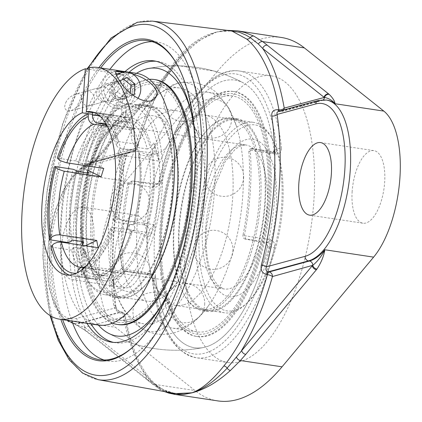 <?xml version="1.0" encoding="UTF-8"?>
<svg xmlns="http://www.w3.org/2000/svg" width="422" height="422" viewBox="0 0 422 422"><rect width="100%" height="100%" fill="white"/><g stroke="black" fill="none" stroke-linecap="round" stroke-linejoin="round"><path stroke-width="0.32" stroke-dasharray="2.11 1.58" d="M62.63 319.654A161.352 68.902 98.6 0 1 52.112 219.53A161.352 68.902 98.6 0 1 100.689 67.937M176.639 63.812A161.352 68.902 98.6 0 1 176.96 64.366A161.352 68.902 98.6 0 1 194.938 180.721A161.352 68.902 98.6 0 1 134.433 345.618A161.352 68.902 98.6 0 1 133.964 346.051M98.88 67.662A162.496 69.393 -81.4 0 0 60.821 319.385M109.92 69.329A161.352 68.902 -81.4 0 0 61.338 220.928A161.352 68.902 -81.4 0 0 71.856 321.052M104.07 359.992A161.352 68.902 -81.4 0 0 108.633 361.058A161.352 68.902 -81.4 0 0 204.169 182.119A161.352 68.902 -81.4 0 0 156.873 41.984A161.352 68.902 -81.4 0 0 152.205 41.657M168.779 291.66A142.235 60.742 -81.4 0 0 193.819 126.067M124.981 71.608A142.235 60.742 -81.4 0 0 72.695 192.443A142.235 60.742 -81.4 0 0 86.921 323.331M237.597 30.859L235.903 30.632L217.451 31.856A4.078 3.571 76.4 0 0 217.362 31.845L224.177 30.537L227.236 30.358M217.451 31.856L216.94 31.998A4.078 3.671 73.1 0 0 216.845 31.988L229.12 30.59L224.177 30.542M216.94 31.998C205.63 35.416 194.637 43.107 183.95 55.066L175.568 65.268A4.078 3.065 38 0 0 172.846 66.201A4.078 3.065 38 0 0 172.35 67.467L180.874 56.49L189.51 47.538L198.372 40.591L216.845 31.988M281.442 37.489A237.697 101.502 -81.4 0 0 217.219 71.561L175.568 65.268L170.583 71.487A4.078 3.017 39.9 0 0 167.945 72.32A4.078 3.017 39.9 0 0 167.428 74.383L172.35 67.467M170.583 71.487L99.924 156.129A4.078 3.017 39.9 0 0 97.287 156.963A4.078 3.017 39.9 0 0 96.77 159.025L167.428 74.383A187.463 80.053 -81.4 0 0 136.607 148.206L96.248 159.416A4.078 3.624 -105.2 0 1 93.695 162.549A4.078 3.624 -105.2 0 1 92.344 162.623L132.677 151.662L130.34 151.625L127.597 153.344L126.204 155.428A187.236 79.953 -81.4 0 0 115.549 307.833L116.704 309.653L118.503 311.141L121.462 312.09A4.078 3.624 -105.2 0 1 124.828 316.648A187.463 80.053 -81.4 0 0 146.323 376.255A4.078 3.582 128.5 0 0 147.431 379.995L147.431 379.995A4.078 3.582 128.5 0 0 148.966 380.66L160.566 389.464L167.766 392.771L173.954 394.264M217.219 71.561L125.65 181.26L76.894 173.885L86.953 165.936L96.248 159.416A4.078 2.97 41.5 0 1 96.817 157.512L96.817 157.512A4.078 2.97 41.5 0 1 99.376 156.773C93.162 162.871 85.666 168.578 76.894 173.885A81.557 34.826 98.6 0 1 92.344 162.623L91.437 162.486A81.557 34.826 -81.4 0 0 49.727 252.504A81.557 34.826 -81.4 0 0 73.634 323.336A81.557 34.826 -81.4 0 0 80.217 322.909L120.56 311.948A4.078 1.841 -81.1 0 1 120.914 311.927A4.078 1.841 -81.1 0 1 122.106 313.704C117.453 312.396 114.668 309.558 113.75 305.19A4.078 2.121 -8.1 0 1 115.939 306.699A4.078 2.121 -8.1 0 1 115.939 306.704A4.078 2.121 -8.1 0 1 115.549 307.833L76.851 318.346A4.078 3.624 74.8 0 0 80.217 322.909L81.13 323.046A4.078 3.624 -105.2 0 1 84.505 327.356L76.039 324.655L66.681 319.908C74.805 323.885 81.631 327.752 87.159 331.502L148.966 380.66M113.75 305.19A183.159 78.212 98.6 0 1 124.179 156.103C125.751 151.282 128.9 148.892 133.626 148.924L134.523 149.061A183.385 78.313 98.6 0 1 178.068 57.73C190.143 43.598 203.167 34.994 217.14 31.919M173.88 393.23L166.184 391.046L159.2 387.496L155.212 384.595A183.385 78.313 98.6 0 1 123.002 313.841L122.106 313.704M167.824 392.143L157.765 386.969L150.454 380.633L146.323 376.255L84.996 327.472A4.078 3.582 128.5 0 0 86.099 331.212A4.078 3.582 128.5 0 0 86.099 331.217A4.078 3.582 128.5 0 0 87.639 331.877M164.221 391.5L159.337 389.015A4.078 3.74 120.9 0 1 157.765 386.969A4.078 3.571 129.5 0 0 156.699 385.275C141.908 372.858 131.411 349.569 125.197 315.408A4.078 4.078 0 0 0 121.81 312.069L121.81 312.069A4.078 1.841 -81.1 0 1 123.002 313.841A4.078 2.263 -9.8 0 1 125.197 315.408A4.078 2.263 -9.8 0 1 124.828 316.648L84.505 327.356A4.078 3.534 127.1 0 0 85.698 330.901L85.698 330.901A4.078 3.534 127.1 0 0 87.159 331.502M156.699 385.275A4.078 3.571 129.5 0 0 156.683 385.265A4.078 3.571 129.5 0 0 155.212 384.595M124.179 156.103A4.078 0.876 14.6 0 0 126.505 155.908A4.078 0.876 14.6 0 0 126.204 155.428L87.507 165.946A4.078 3.624 -105.2 0 1 90.086 162.56A4.078 3.624 -105.2 0 1 91.437 162.486L131.78 151.524A4.078 1.841 98.9 0 0 133.626 148.924M178.068 57.73A4.078 2.996 39.3 0 0 180.621 56.875A4.078 2.996 39.3 0 0 180.637 56.854A4.078 2.996 39.3 0 0 180.874 56.49A4.078 3.286 41 0 1 181.207 56.01L96.817 157.512L86.953 165.936L93.695 162.549L134.027 151.588A4.078 3.624 -105.2 0 1 132.677 151.662A4.078 1.841 98.9 0 0 134.523 149.061A4.078 1.05 -164.2 0 0 136.881 148.766A4.078 1.05 -164.2 0 0 136.607 148.206A4.078 3.624 -105.2 0 1 134.027 151.588A4.078 4.078 0 0 0 136.881 148.766C148.164 109.657 162.739 79.03 180.621 56.875M278.114 111.477L279.369 111.424A4.078 1.641 98.3 0 1 279.063 111.445A4.078 1.641 98.3 0 1 278.731 111.302M93.795 238.989A36.698 15.672 98.6 0 1 72.067 279.686A36.698 15.672 98.6 0 1 61.311 247.814A36.698 15.672 98.6 0 1 83.039 207.118A36.698 15.672 98.6 0 1 93.795 238.989M273.957 150.269L276.885 149.472L276.6 151.493L275.766 152.041L274.616 152.11A3.439 1.472 98.6 0 1 274.896 152.089L274.896 152.089A3.439 1.472 98.6 0 1 275.904 154.083L250.415 150.227L251.77 148.591L274.616 152.11L271.715 152.896L272.644 152.891L273.461 152.363L273.957 150.269A135.357 57.803 -81.4 0 0 243.468 82.96A135.357 57.803 -81.4 0 0 162.375 180.584L160.761 182.984L159.347 183.675L155.09 184.583L156.393 184.472L157.67 183.807L159.447 181.381A3.439 0.527 -167.2 0 1 159.168 181.085L159.168 181.085A3.439 0.527 -167.2 0 1 161.178 181.054A144.973 61.907 98.6 0 1 239.527 71.044A144.973 61.907 98.6 0 1 281.469 148.37A3.439 1.604 174.2 0 0 276.885 149.472A141.534 60.441 -81.4 0 0 224.509 74.726A141.534 60.441 -81.4 0 0 159.447 181.381L162.375 180.584M281.469 148.37C281.564 152.258 279.707 154.162 275.904 154.083M153.476 187.347A3.439 1.472 98.6 0 1 155.09 184.583L132.534 181.17L130.841 181.386L127.982 183.491L153.476 187.347C157.38 187.405 159.949 185.305 161.178 181.054M127.982 183.491L127.629 184.525A144.973 61.907 98.6 0 0 121.794 267.986L122.565 269.922L124.706 271.188L148.781 274.812A3.439 1.472 98.6 0 1 148.507 274.827L148.507 274.827A3.439 1.472 98.6 0 1 147.494 272.834L122.005 268.983M132.534 181.17L131.859 181.112L129.132 184.113L127.629 184.525M244.433 235.719L269.927 239.569A3.439 1.472 98.6 0 1 268.308 242.333L245.752 238.926L244.433 235.719L244.507 234.643A144.973 61.907 98.6 0 0 250.341 151.181L250.415 150.227M250.341 151.181L248.843 151.588L249.492 149.472L250.462 148.887L252.061 148.697M133.094 181.022A134.597 22.524 -176 0 0 157.992 183.797M121.794 267.986L123.293 267.574A141.734 60.525 98.6 0 1 123.335 226.63A141.734 60.525 98.6 0 1 129.132 184.113M123.293 267.574L124.379 269.959L126.785 271.246L126.225 271.399M269.927 239.569C273.656 240.667 275.186 243.383 274.522 247.725A144.973 61.907 98.6 0 1 207.882 356.97A144.973 61.907 98.6 0 1 196.177 357.735A144.973 61.907 98.6 0 1 154.23 280.408A3.439 1.604 -5.8 0 1 152.321 279.19A3.439 1.604 -5.8 0 1 152.669 278.372L151.218 276.093L148.781 274.812L151.683 274.02A134.597 22.524 4 0 1 126.785 271.246M151.683 274.02L154.31 275.218L155.591 277.581A135.357 57.803 -81.4 0 0 203.467 347.517A135.357 57.803 -81.4 0 0 267.179 247.26L267.01 244.596L266.361 243.636L265.406 243.125L268.308 242.333C270.149 242.882 270.745 244.259 270.101 246.469A3.439 0.527 12.8 0 0 274.522 247.725M245.752 238.926L245.198 239.074A134.597 22.524 4 0 1 265.406 243.125M245.198 239.074C243.457 238.525 242.724 237.185 243.003 235.049L244.507 234.643M248.843 151.588A141.734 60.525 98.6 0 1 243.003 235.049M271.715 152.896A134.597 22.524 -176 0 0 251.507 148.85M136.448 73.344A135.357 57.803 -81.4 0 0 76.946 218.422A135.357 57.803 -81.4 0 0 98.389 325.061A135.357 57.803 -81.4 0 1 79.7 193.503A135.357 57.803 -81.4 0 1 136.448 73.344M161.679 304.916A135.357 57.803 -81.4 0 0 190.955 111.302A135.357 57.803 -81.4 0 1 161.679 304.916M227.964 362.54A144.973 61.907 -81.4 0 0 239.664 361.775A144.973 61.907 -81.4 0 0 312.596 215.088A144.973 61.907 -81.4 0 0 271.309 75.849A144.973 61.907 -81.4 0 0 259.604 76.614A144.973 61.907 -81.4 0 0 186.677 223.301A144.973 61.907 -81.4 0 0 227.964 362.54L196.177 357.735C172.055 351.726 157.432 325.547 152.321 279.19L152.321 279.19C151.799 276.853 150.527 275.397 148.507 274.827L125.381 271.33M154.23 280.408C153.582 276.436 151.34 273.91 147.494 272.834M113.55 342.39A142.235 60.742 -81.4 0 0 115.591 342.78A142.235 60.742 -81.4 0 0 127.069 342.031A142.235 60.742 -81.4 0 0 198.625 198.113A142.235 60.742 -81.4 0 0 158.118 61.501A142.235 60.742 -81.4 0 0 156.056 61.274M129.085 72.231A142.235 60.742 -81.4 0 0 76.799 193.06A142.235 60.742 -81.4 0 0 91.025 323.948M352.164 191.34A36.698 15.672 -81.4 0 0 362.92 223.206A36.698 15.672 -81.4 0 0 383.899 189.267A36.698 15.672 -81.4 0 0 373.892 150.638A36.698 15.672 -81.4 0 0 352.164 191.34M114.626 255.88A36.698 15.672 -81.4 0 0 125.381 287.746A36.698 15.672 -81.4 0 0 146.36 253.807A36.698 15.672 -81.4 0 0 136.353 215.178A36.698 15.672 -81.4 0 0 114.626 255.88M125.65 181.26A81.557 34.826 -81.4 0 0 99.397 260.015A81.557 34.826 -81.4 0 0 115.443 327.277L194.917 390.498A237.697 101.502 -81.4 0 0 217.831 400.9M119.02 217.478A96.327 41.134 -81.4 0 0 147.257 301.139A96.327 41.134 -81.4 0 0 155.032 300.633A96.327 41.134 -81.4 0 0 177.261 282.107A96.327 41.134 -81.4 0 0 199.1 137.699A96.327 41.134 -81.4 0 0 176.058 110.648A96.327 41.134 -81.4 0 0 119.02 217.478M245.599 122.844A96.327 41.134 98.6 0 1 253.374 122.338A96.327 41.134 98.6 0 1 270.877 136.533A96.327 41.134 98.6 0 1 279.644 223.734A96.327 41.134 98.6 0 1 245.488 304.441A96.327 41.134 98.6 0 1 232.348 312.322A96.327 41.134 98.6 0 1 224.573 312.829A96.327 41.134 98.6 0 1 197.137 220.31A96.327 41.134 98.6 0 1 245.599 122.844M183.348 304.911A96.327 41.134 98.6 0 1 175.573 305.417A96.327 41.134 98.6 0 1 152.532 278.367A96.327 41.134 98.6 0 1 147.336 221.756A96.327 41.134 98.6 0 1 174.365 133.959A96.327 41.134 98.6 0 1 204.375 114.926A96.327 41.134 98.6 0 1 231.81 207.445A96.327 41.134 98.6 0 1 183.348 304.911M78.597 162.122L75.749 160.919A82.57 35.258 98.6 0 1 106.861 116.53L108.755 119.099A80.275 34.277 -81.4 0 0 78.597 162.122L79.447 163.061L89.701 164.612A77.854 33.243 98.6 0 1 118.84 123.034L119.795 122.929L121.051 121.088A80.148 34.224 -81.4 0 0 90.946 164.031L87.992 160.75A88.604 37.838 -81.4 0 0 85.418 169.111L87.855 170.298M68.047 242.55A82.57 35.258 98.6 0 1 73.17 169.285M76.023 170.488A80.275 34.277 -81.4 0 0 71.06 241.495M131.949 232.612L130.699 233.192A82.57 35.258 98.6 0 1 108.807 271.51A82.57 35.258 98.6 0 1 99.587 277.586L101.792 275.635A80.275 34.277 -81.4 0 0 110.701 269.748A80.275 34.277 -81.4 0 0 131.949 232.612L131.105 231.673L141.354 233.224A77.854 33.243 98.6 0 1 112.215 274.801L113.618 275.682L114.104 277.37A80.148 34.224 -81.4 0 0 144.208 234.426L141.354 233.224M139.492 153.244L138.4 151.561A82.57 35.258 98.6 0 1 133.278 224.826L134.528 224.246A80.275 34.277 -81.4 0 0 139.492 153.244L138.479 154.689L148.729 156.235A77.854 33.243 98.6 0 1 143.934 224.857L146.787 226.06A80.148 34.224 -81.4 0 0 151.741 155.18L148.729 156.235M89.279 69.377L124.295 74.673L121.219 118.698L92.349 114.336L106.861 116.53M104.619 124.179L134.861 128.752L125.693 111.651A88.604 37.838 -81.4 0 0 121.631 112.753L130.799 129.855L107.267 126.294M121.631 112.753L121.051 121.088M118.84 123.034L108.591 121.483L108.755 119.099M75.749 160.919L57.292 158.129M85.418 169.111L87.523 171.459M144.208 234.426L147.162 237.707A88.604 37.838 -81.4 0 0 149.741 229.341L146.787 226.06M130.699 233.192L112.247 230.401L110.822 228.175L111.545 227.595L113.043 227.389L151.899 233.129L147.162 237.707M112.215 274.801L101.96 273.25L101.792 275.635M101.96 273.25A77.854 33.243 -81.4 0 0 131.105 231.673M151.741 155.18L155.28 150.132A88.604 37.838 -81.4 0 0 153.798 142.868L150.258 147.916A80.148 34.224 -81.4 0 0 125.112 119.98L123.44 121.932L122.902 121.932A77.854 33.243 98.6 0 1 127.164 121.942A77.854 33.243 98.6 0 1 147.246 148.977L150.258 147.916M138.4 151.561L119.943 148.771L118.229 151.514L118.113 152.521L118.693 153.909L120.101 154.964L158.93 161.104L155.28 150.132M143.934 224.857L133.679 223.307L134.528 224.246M133.679 223.307A77.854 33.243 -81.4 0 0 138.479 154.689M124.047 106.745A94.032 40.153 98.6 0 1 157.216 145.026A94.032 40.153 98.6 0 1 149.061 239.817A94.032 40.153 98.6 0 1 86.436 278.351A94.032 40.153 98.6 0 1 77.875 193.223A94.032 40.153 98.6 0 1 111.218 114.436A94.032 40.153 98.6 0 1 124.047 106.745M125.693 111.651L125.112 119.98M82.401 244.723L79.879 248.326A88.604 37.838 -81.4 0 0 81.362 255.584L84.901 250.536A80.148 34.224 -81.4 0 0 110.047 278.473L109.462 286.802A88.604 37.838 -81.4 0 0 113.523 285.699L114.104 277.37M110.047 278.473L109.556 276.785L108.153 275.904A77.854 33.243 98.6 0 1 103.891 275.893A77.854 33.243 98.6 0 1 83.809 248.859L85.091 249.734L84.901 250.536M90.946 164.031L91.089 164.401L89.701 164.612M108.591 121.483A77.854 33.243 -81.4 0 0 79.447 163.061M76.867 171.427A77.854 33.243 -81.4 0 0 72.072 240.049M83.809 248.859L73.555 247.308L71.582 250.125A82.57 35.258 -81.4 0 0 92.93 279.005A82.57 35.258 -81.4 0 0 97.577 279L97.899 274.353L108.153 275.904M73.555 247.308A77.854 33.243 -81.4 0 0 93.637 274.342A77.854 33.243 -81.4 0 0 97.899 274.353M147.246 148.977L136.997 147.426L138.965 144.609A82.57 35.258 -81.4 0 0 117.617 115.728A82.57 35.258 -81.4 0 0 112.975 115.739L112.648 120.381L122.902 121.932M136.997 147.426A77.854 33.243 -81.4 0 0 116.915 120.391A77.854 33.243 -81.4 0 0 112.648 120.381M112.975 115.739L92.471 112.637L125.276 117.596L128.357 73.565L89.395 67.678M153.798 142.868L157.443 153.84L119.953 148.148L117.601 147.046L116.694 145.632L116.746 144.25L118.461 141.512A82.57 35.258 -81.4 0 0 97.113 112.627A82.57 35.258 -81.4 0 0 93.99 112.479M118.461 141.512L138.965 144.609M103.759 168.425L87.992 160.75M85.35 245.768L79.879 248.326M51.078 247.023L71.582 250.125M81.362 255.584L98.215 247.714M130.799 129.855A72.821 31.096 98.6 0 1 134.861 128.752M157.443 153.84A72.821 31.096 98.6 0 1 158.93 161.104M149.741 229.341L154.478 224.762A72.821 31.096 98.6 0 1 151.899 233.129M113.523 285.699L124.865 271.699A72.821 31.096 98.6 0 1 122.823 272.396A72.821 31.096 98.6 0 1 120.803 272.807L109.462 286.802M154.478 224.762L115.623 219.029L114.125 219.229L113.376 219.899L114.821 222.035L133.278 224.826M114.821 222.035A82.57 35.258 -81.4 0 0 119.943 148.771M81.805 269.837L81.13 274.796A82.57 35.258 -81.4 0 0 112.247 230.401M81.13 274.796L99.587 277.586M124.865 271.699L87.95 266.118L85.059 266.456M83.756 267.205L120.803 272.807M69.398 275.123A82.57 35.258 -81.4 0 0 72.426 275.904A82.57 35.258 -81.4 0 0 77.068 275.898L77.289 272.802M97.577 279L77.068 275.898M247.492 125.408A94.032 40.153 -81.4 0 0 198.904 243.151A94.032 40.153 -81.4 0 0 247.382 302.685A94.032 40.153 -81.4 0 0 280.73 223.897A94.032 40.153 -81.4 0 0 272.164 138.769A94.032 40.153 -81.4 0 0 247.492 125.408M126.252 104.798A96.327 41.134 -81.4 0 0 113.117 112.679A96.327 41.134 -81.4 0 0 78.956 193.387A96.327 41.134 -81.4 0 0 87.729 280.588A96.327 41.134 -81.4 0 0 105.226 294.783A96.327 41.134 -81.4 0 0 113.006 294.276A96.327 41.134 -81.4 0 0 161.462 196.81A96.327 41.134 -81.4 0 0 134.027 104.292A96.327 41.134 -81.4 0 0 126.252 104.798M128.652 319.438A119.262 50.93 -81.4 0 0 188.65 198.762A119.262 50.93 -81.4 0 0 154.684 84.221A119.262 50.93 -81.4 0 0 145.057 84.848A119.262 50.93 -81.4 0 0 85.059 205.519A119.262 50.93 -81.4 0 0 119.025 320.066A119.262 50.93 -81.4 0 0 128.652 319.438M154.869 230.201A135.357 57.803 -81.4 0 0 203.467 347.517A135.357 57.803 -81.4 0 0 274.685 197.644A135.357 57.803 -81.4 0 0 243.468 82.96A135.357 57.803 -81.4 0 0 224.087 80.802A135.357 57.803 -81.4 0 0 154.869 230.201M134.787 228.08A3.144 2.959 65.9 0 0 132.023 224.62A3.144 2.959 65.9 0 0 128.821 227.347A3.144 2.959 65.9 0 0 131.59 230.808A3.144 2.959 65.9 0 0 134.787 228.08M222.98 96.627A119.262 50.93 -81.4 0 0 162.982 217.304A119.262 50.93 -81.4 0 0 196.947 331.845A119.262 50.93 -81.4 0 0 206.574 331.217A119.262 50.93 -81.4 0 0 266.572 210.546A119.262 50.93 -81.4 0 0 232.606 96A119.262 50.93 -81.4 0 0 222.98 96.627M137.187 224.515A119.262 50.93 -81.4 0 0 172.144 328.094A119.262 50.93 -81.4 0 0 181.771 327.467A119.262 50.93 -81.4 0 0 209.296 304.536A119.262 50.93 -81.4 0 0 236.331 125.745A119.262 50.93 -81.4 0 0 207.803 92.249A119.262 50.93 -81.4 0 0 137.187 224.515M108.871 220.237A119.262 50.93 98.6 0 1 142.33 111.529A119.262 50.93 98.6 0 1 179.487 87.971A119.262 50.93 98.6 0 1 213.453 202.513A119.262 50.93 98.6 0 1 153.455 323.189A119.262 50.93 98.6 0 1 143.828 323.816A119.262 50.93 98.6 0 1 115.301 290.32A119.262 50.93 98.6 0 1 108.871 220.237M114.71 296.212A96.327 41.134 -81.4 0 0 115.159 296.286A96.327 41.134 -81.4 0 0 170.156 207.719A96.327 41.134 -81.4 0 0 144.414 105.869A96.327 41.134 -81.4 0 0 143.96 105.795A96.327 41.134 -81.4 0 0 88.968 194.357A96.327 41.134 -81.4 0 0 114.71 296.212M144.593 104.719A97.493 41.63 -81.4 0 0 144.139 104.64A97.493 41.63 -81.4 0 0 88.478 194.278A97.493 41.63 -81.4 0 0 114.531 297.362A97.493 41.63 -81.4 0 0 114.984 297.436A97.493 41.63 -81.4 0 0 170.646 207.798A97.493 41.63 -81.4 0 0 144.593 104.719M120.381 297.067A96.327 41.134 -81.4 0 0 120.834 297.141A96.327 41.134 -81.4 0 0 175.826 208.579A96.327 41.134 -81.4 0 0 150.09 106.724A96.327 41.134 -81.4 0 0 149.636 106.65A96.327 41.134 -81.4 0 0 94.644 195.217A96.327 41.134 -81.4 0 0 120.381 297.067M118.118 322.202A121.52 51.89 -81.4 0 0 187.959 211.237A121.52 51.89 -81.4 0 0 155.591 82.079A121.52 51.89 -81.4 0 0 85.75 193.044A121.52 51.89 -81.4 0 0 118.118 322.202M155.37 79.684A123.852 52.887 -81.4 0 0 84.664 193.556A123.852 52.887 -81.4 0 0 117.754 324.502A123.852 52.887 -81.4 0 0 118.339 324.602M149.351 79.325A123.852 52.887 -81.4 0 0 83.519 194.078A123.852 52.887 -81.4 0 0 112.484 323.168M172.566 134.048A97.493 41.63 -81.4 0 0 149.293 105.426A97.493 41.63 -81.4 0 0 148.839 105.352A97.493 41.63 -81.4 0 0 93.178 194.99A97.493 41.63 -81.4 0 0 119.231 298.074A97.493 41.63 -81.4 0 0 119.69 298.148A97.493 41.63 -81.4 0 0 150.839 277.75M180.136 261.909A96.327 41.134 98.6 0 1 193.165 164.253A96.327 41.134 98.6 0 1 236.468 119.779A96.327 41.134 98.6 0 1 264.003 168.146A96.327 41.134 98.6 0 1 250.974 265.797A96.327 41.134 98.6 0 1 207.666 310.27A96.327 41.134 98.6 0 1 180.136 261.909M264.51 167.576A97.493 41.63 98.6 0 1 251.322 266.414A97.493 41.63 98.6 0 1 207.492 311.425A97.493 41.63 98.6 0 1 179.624 262.473A97.493 41.63 98.6 0 1 192.812 163.641A97.493 41.63 98.6 0 1 236.642 118.629A97.493 41.63 98.6 0 1 264.51 167.576M174.46 261.049A96.327 41.134 98.6 0 1 187.489 163.398A96.327 41.134 98.6 0 1 230.797 118.925A96.327 41.134 98.6 0 1 258.327 167.286A96.327 41.134 98.6 0 1 245.298 264.942A96.327 41.134 98.6 0 1 201.99 309.416A96.327 41.134 98.6 0 1 174.46 261.049M161.874 273.066A121.52 51.89 98.6 0 1 201.964 109.045A121.52 51.89 98.6 0 1 267.675 154.779A121.52 51.89 98.6 0 1 227.59 318.8A121.52 51.89 98.6 0 1 161.874 273.066M160.861 274.2A123.852 52.887 98.6 0 1 177.615 148.644A123.852 52.887 98.6 0 1 233.292 91.463A123.852 52.887 98.6 0 1 268.693 153.645A123.852 52.887 98.6 0 1 251.939 279.2A123.852 52.887 98.6 0 1 196.262 336.381A123.852 52.887 98.6 0 1 160.861 274.2M269.732 153.803A123.852 52.887 98.6 0 1 252.978 279.359A123.852 52.887 98.6 0 1 197.301 336.54A123.852 52.887 98.6 0 1 161.9 274.358A123.852 52.887 98.6 0 1 178.654 148.802A123.852 52.887 98.6 0 1 234.331 91.621A123.852 52.887 98.6 0 1 269.732 153.803M259.81 166.864A97.493 41.63 98.6 0 1 246.622 265.702A97.493 41.63 98.6 0 1 202.792 310.713A97.493 41.63 98.6 0 1 174.924 261.767A97.493 41.63 98.6 0 1 188.112 162.929A97.493 41.63 98.6 0 1 231.942 117.917A97.493 41.63 98.6 0 1 259.81 166.864M96.591 93.278A7.438 6.61 -105.2 0 1 101.291 87.106A7.438 6.61 -105.2 0 1 109.889 95.288A7.438 6.61 -105.2 0 1 105.189 101.459A7.438 6.61 -105.2 0 1 96.591 93.278M66.307 101.507L65.215 103.765L64.677 106.719L65.115 108.749L66.597 110.422L68.19 110.981L70.917 110.77C79.705 107.241 85.35 96.601 78.772 93.758L75.897 94.006C71.45 95.646 68.253 98.147 66.307 101.507M125.118 72.062L132.239 73.845M115.871 71.476A18.921 16.811 74.8 0 0 113.302 71.94A18.921 16.811 74.8 0 0 101.343 87.644A18.921 16.811 74.8 0 0 123.224 108.459A18.921 16.811 74.8 0 0 135.177 92.756A18.921 16.811 74.8 0 0 122.654 72.378M126.463 91.442A9.173 8.15 74.8 0 0 115.855 81.346A9.173 8.15 74.8 0 0 110.395 92.339A9.173 8.15 74.8 0 0 120.666 99.054A9.173 8.15 74.8 0 0 126.463 91.442M115.501 94.417A9.173 8.15 74.8 0 0 104.893 84.326A9.173 8.15 74.8 0 0 99.434 95.314A9.173 8.15 74.8 0 0 109.704 102.034A9.173 8.15 74.8 0 0 115.501 94.417M125.276 117.596A82.57 35.258 98.6 0 1 129.923 117.59A82.57 35.258 98.6 0 1 154.125 189.299A82.57 35.258 98.6 0 1 105.236 280.867A82.57 35.258 98.6 0 1 82.506 245.34M81.91 241.537A82.57 35.258 98.6 0 1 87.106 172.973A77.854 33.243 98.6 0 0 81.071 208.278A77.854 33.243 98.6 0 0 82.322 241.595M89.084 166.205A82.57 35.258 98.6 0 1 121.219 118.698M136.607 73.365A127.291 54.359 -81.4 0 0 128.357 73.565M124.295 74.673A127.291 54.359 -81.4 0 0 62.055 205.103A127.291 54.359 -81.4 0 0 98.548 325.088M132.798 95.103L125.656 98.41L117.817 91.964L113.755 93.067L121.594 99.513L130.161 95.546L130.329 93.141M125.656 98.41L121.594 99.513M132.534 94.903L130.161 95.546M123.657 79.178L123.05 78.677L114.483 82.649L113.755 93.067M127.112 77.574L123.05 78.677M117.817 91.964L118.545 81.546L119.727 80.998M118.545 81.546L114.483 82.649M112.247 92.988A7.438 6.61 74.8 0 0 120.212 97.376A7.438 6.61 74.8 0 0 124.274 87.412A7.438 6.61 74.8 0 0 116.314 83.023A7.438 6.61 74.8 0 0 112.247 92.988M93.821 95.688A7.438 6.61 74.8 0 0 85.861 91.3A7.438 6.61 74.8 0 0 81.794 101.259A7.438 6.61 74.8 0 0 89.759 105.648A7.438 6.61 74.8 0 0 93.821 95.688M137.904 98.294A16.057 14.269 -105.2 0 1 130.593 103.485A16.057 14.269 -105.2 0 1 113.402 94.011A16.057 14.269 -105.2 0 1 116.683 75.596M131.247 84.184A16.057 14.269 74.8 0 0 114.051 74.705A16.057 14.269 74.8 0 0 105.278 96.216A16.057 14.269 74.8 0 0 122.47 105.695A16.057 14.269 74.8 0 0 131.247 84.184M50.893 316.078A177.251 75.691 98.6 0 1 87.649 69.129M183.95 55.066A4.078 3.286 41 0 0 181.207 56.01L189.515 47.544M99.924 156.129L99.376 156.773M152.273 21.1A181.323 77.432 -81.4 0 0 138.527 22.176A181.323 77.432 -81.4 0 0 47.422 204.601A181.323 77.432 -81.4 0 0 98.062 379.652M150.454 380.633A4.078 3.629 130.1 0 0 151.646 383.466L159.337 389.015A4.078 3.74 120.9 0 0 160.566 389.464M115.939 306.699C116.873 309.511 118.535 311.257 120.914 311.927L121.81 312.069A4.078 1.841 -81.1 0 0 121.462 312.09L81.13 323.046A81.557 34.826 98.6 0 1 74.546 323.474L70.727 322.213C77.247 325.531 82.237 328.427 85.698 330.901L151.646 383.466A4.078 3.629 130.1 0 0 153.265 384.199L194.917 390.498M115.939 306.704C109.683 259.171 113.207 208.906 126.505 155.903L127.217 154.204L128.684 152.5L130.34 151.625L90.086 162.56L85.719 164.242L74.942 172.751L63.374 190.116L55.018 211.058L49.047 237.343L47.042 264.019L48.857 286.422L54.602 305.987L61.76 316.853L64.693 319.459L74.546 323.474A81.557 34.826 98.6 0 1 66.681 319.908L115.443 327.277M326.301 100.03A81.557 34.826 -81.4 0 0 319.718 100.462L279.369 111.424L280.292 111.556A4.078 3.624 74.8 0 0 281.643 111.482A4.078 3.624 74.8 0 0 283.626 109.973M278.114 111.471L279.986 111.582A4.078 4.078 0 0 0 281.643 111.482L321.975 100.52A4.078 3.624 74.8 0 1 320.625 100.6L280.292 111.556A4.078 1.641 98.3 0 1 279.986 111.582L279.986 111.582A4.078 1.641 98.3 0 1 279.375 111.128M318.367 100.536A4.078 3.624 74.8 0 1 319.718 100.462L320.625 100.6A81.557 34.826 98.6 0 1 327.208 100.167L321.975 100.52A4.078 3.624 74.8 0 0 323.268 99.829M76.851 318.346A77.479 33.085 98.6 0 1 47.886 251.465A77.479 33.085 98.6 0 1 87.507 165.946M155.591 277.581L152.669 278.372A141.534 60.441 -81.4 0 0 205.045 353.119A141.534 60.441 -81.4 0 0 270.101 246.469L267.179 247.26M88.209 172.978A80.148 34.224 -81.4 0 0 82.105 208.864A80.148 34.224 -81.4 0 0 83.197 241.917M113.819 220.922A79.7 34.034 -81.4 0 0 118.746 150.485M81.325 271.968A79.7 34.034 -81.4 0 0 111.244 229.288M122.016 155.523A72.821 31.096 98.6 0 1 117.564 219.182M114.99 227.548A72.821 31.096 98.6 0 1 87.95 266.118M229.863 288.579A72.821 31.096 -81.4 0 0 266.498 214.898A72.821 31.096 -81.4 0 0 245.757 144.962A72.821 31.096 -81.4 0 0 239.881 145.342A72.821 31.096 -81.4 0 0 202.639 225.717A72.821 31.096 -81.4 0 0 223.987 288.964A72.821 31.096 -81.4 0 0 229.863 288.579M83.894 267.226A72.821 31.096 98.6 0 1 80.032 267.2L223.987 288.964L218.754 286.206L215.146 281.759C212.73 277.987 210.71 272.897 209.09 266.493C206.347 255.226 205.467 242.07 206.458 227.025L212.725 191.182L225.058 161.742L235.133 149.277L241.199 145.521L245.757 144.962L101.807 123.198A72.821 31.096 98.6 0 1 120.534 148.259M76.588 273.155A79.7 34.034 -81.4 0 0 77.268 273.071M117.263 143.222A79.7 34.034 -81.4 0 0 100.278 116.488M205.746 227.479A79.7 34.034 98.6 0 1 246.506 139.508A79.7 34.034 98.6 0 1 276.299 208.31A79.7 34.034 98.6 0 1 235.545 296.276A79.7 34.034 98.6 0 1 205.746 227.479M176.96 64.366L176.317 63.247M134.433 345.618L133.489 346.494M99.402 359.665L108.633 361.058M147.647 40.591L156.873 41.984M224.209 30.537L226.989 30.326M86.932 69.023L62.62 123.672L47.174 189.267L42.764 256.428L50.06 315.577M174.017 393.257L163.462 389.717L156.678 385.275M189.409 47.639L180.637 56.854M272.644 152.891L275.687 152.062L251.77 148.591M271.309 75.849L239.527 71.044C207.73 65.668 173.78 115.385 159.168 181.085L158.034 183.343L156.298 184.498L159.347 183.675M130.841 181.386L131.859 181.112M250.462 148.887L251.475 148.607M108.164 333.106A142.198 142.198 0 0 0 203.467 347.517A142.198 142.198 0 0 1 108.169 333.111M243.468 82.96A142.198 142.198 0 0 0 148.164 68.549A142.198 142.198 0 0 1 243.468 82.96M158.118 61.501L154.014 60.884M115.591 342.78L111.487 342.163M309.606 215.146L362.92 223.206M320.578 142.578L373.892 150.638M72.067 279.686L125.381 287.746M83.039 207.118L136.353 215.178M177.261 282.107C164.654 298.301 162.755 294.408 163.05 295.236L162.227 295.11C162.755 294.408 159.79 297.568 152.532 278.367M199.1 137.699C191.841 118.498 188.871 121.657 189.404 120.956L188.576 120.829C188.877 121.657 186.978 117.764 174.365 133.959M253.374 122.338L204.375 114.926M224.573 312.829L175.573 305.417M110.701 269.748L108.807 271.51M83.619 242.534C81.926 232.269 81.504 220.996 82.343 208.716L88.514 172.756M93.637 274.342L103.891 275.893C95.778 274.69 89.511 265.971 85.091 249.734M116.915 120.391L127.164 121.942L123.44 121.937M91.089 164.401C99.286 141.523 108.855 127.697 119.795 122.929M117.617 115.728L97.113 112.627M113.391 219.841C119.711 196.024 121.293 173.642 118.139 152.711M110.822 228.175L99.787 251.934L90.603 262.932L85.972 266.05M92.93 279.005L72.426 275.904M116.694 145.632L110.638 130.387L107.141 126.051M272.164 138.769L270.877 136.533M247.382 302.685L245.488 304.441M176.058 110.648L134.027 104.292M147.257 301.139L105.226 294.783M86.436 278.351L87.729 280.588M111.218 114.436L113.117 112.679M232.606 96L207.803 92.249M196.947 331.845L172.144 328.094M134.818 228.165A3.497 3.497 0 0 0 129.802 224.784A3.497 3.497 0 0 0 129.38 230.823A3.497 3.497 0 0 0 134.818 228.165M179.487 87.971L154.684 84.221M143.828 323.816L119.025 320.066M209.296 304.536C201.03 316.716 191.145 325.462 179.64 330.774C176.322 332.235 168.626 335.4 156.652 333.929C148.871 332.62 142.003 329.408 136.048 324.307C126.531 315.82 119.616 304.489 115.301 290.32M236.331 125.745L227.964 106.729L215.758 91.906L209.423 87.365L194.727 82.095L179.561 82.781L172.197 85.197L156.035 95.762L142.33 111.529M243.594 178.221A19.554 19.554 0 0 0 215.515 159.284A19.554 19.554 0 0 0 213.152 193.065A19.554 19.554 0 0 0 243.594 178.221M204.67 304.584A19.554 19.554 0 0 0 176.596 285.647A19.554 19.554 0 0 0 174.233 319.433A19.554 19.554 0 0 0 204.67 304.584M150.295 273.63A19.554 19.554 0 0 0 122.216 254.693A19.554 19.554 0 0 0 119.853 288.479A19.554 19.554 0 0 0 150.295 273.63M170.33 136.517A19.554 19.554 0 0 0 142.256 117.58A19.554 19.554 0 0 0 139.893 151.361A19.554 19.554 0 0 0 170.33 136.517M202.734 103.379A19.554 19.554 0 0 0 174.655 84.442A19.554 19.554 0 0 0 172.292 118.223A19.554 19.554 0 0 0 202.734 103.379M149.62 203.752A19.554 19.554 0 0 0 121.547 184.815A19.554 19.554 0 0 0 119.183 218.601A19.554 19.554 0 0 0 149.62 203.752M172.034 313.451A19.554 19.554 0 0 0 143.96 294.514A19.554 19.554 0 0 0 141.597 328.3A19.554 19.554 0 0 0 172.034 313.451M232.933 251.18A19.554 19.554 0 0 0 204.855 232.242A19.554 19.554 0 0 0 202.491 266.024A19.554 19.554 0 0 0 232.933 251.18M231.667 119.848A19.554 19.554 0 0 0 203.589 100.911A19.554 19.554 0 0 0 201.231 134.697A19.554 19.554 0 0 0 231.667 119.848M149.636 106.65L143.96 105.795M120.834 297.141L115.159 296.286M148.839 105.352L144.139 104.64M119.69 298.148L114.984 297.436M201.99 309.416L207.666 310.27M230.797 118.925L236.468 119.779M196.262 336.381L197.301 336.54M233.292 91.463L234.331 91.621M202.792 310.713L207.492 311.425M231.942 117.917L236.642 118.629M101.291 87.106L75.897 94.006M105.189 101.459L70.917 110.77M116.498 71.07L113.302 71.94M151.498 100.779L123.224 108.459M115.855 81.346L104.893 84.326M120.666 99.054L109.704 102.034M66.275 274.975L105.236 280.867M90.962 111.698L129.923 117.59M116.314 83.023L85.861 91.3M120.212 97.376L89.759 105.648M116.087 74.156L114.051 74.705M130.593 103.485L122.47 105.695"/><path stroke-width="0.63" d="M100.689 67.937A161.352 68.902 98.6 0 1 147.647 40.591A161.352 68.902 98.6 0 1 176.639 63.812M133.964 346.051A161.352 68.902 98.6 0 1 99.402 359.665A161.352 68.902 98.6 0 1 62.63 319.654M60.821 319.385A162.496 69.393 -81.4 0 0 133.489 346.494A162.496 69.393 -81.4 0 0 194.421 180.431A162.496 69.393 -81.4 0 0 176.317 63.247A162.496 69.393 -81.4 0 0 98.88 67.662M71.856 321.052A161.352 68.902 -81.4 0 0 104.07 359.992M152.205 41.657A161.352 68.902 -81.4 0 0 109.92 69.329M86.921 323.331A142.235 60.742 -81.4 0 0 111.487 342.163A142.235 60.742 -81.4 0 0 122.971 341.414A142.235 60.742 -81.4 0 0 168.779 291.66M193.819 126.067A142.235 60.742 -81.4 0 0 154.014 60.884A142.235 60.742 -81.4 0 0 124.981 71.608M267.374 45.191A4.078 3.582 128.5 0 0 262.727 48.493L324.054 97.276A4.078 3.582 -51.5 0 1 328.701 93.974L262.7 41.593L253.796 36.086L244.908 32.526L237.602 30.859L226.989 30.326M227.236 30.358L239.485 32.294L246.131 35.174L250.293 37.627L258.406 44.083L262.727 48.493A187.463 80.053 -81.4 0 1 284.222 108.095A4.078 2.263 -9.8 0 1 278.931 109.825L278.008 109.694C273.488 109.604 271.409 111.709 271.779 116.003A183.159 78.212 98.6 0 1 261.35 265.085C260.332 269.98 262.046 273.108 266.482 274.474L267.406 274.611A183.385 78.313 98.6 0 1 223.866 365.943C212.572 380.19 201.922 389.153 191.904 392.829M283.626 109.973A4.078 3.624 74.8 0 0 284.222 108.095L324.529 97.392C328.865 98.358 332.383 100.473 335.073 103.738C334.662 100.927 332.684 97.793 329.149 94.338L328.701 93.974M173.954 394.264L217.831 400.9A237.697 101.502 -81.4 0 0 282.049 366.823L373.618 257.13A81.557 34.826 -81.4 0 0 399.877 178.374A81.557 34.826 -81.4 0 0 383.83 111.107L304.352 47.892A237.697 101.502 -81.4 0 0 281.442 37.489L237.602 30.859M316.41 269.716L316.933 269.072C321.158 262.669 323.801 256.233 324.861 249.761A81.557 34.826 98.6 0 1 309.41 261.023L269.078 271.979A4.078 1.641 -81.7 0 0 267.406 274.611A4.078 1.05 -164.2 0 1 272.443 276.542A187.463 80.053 -81.4 0 1 241.616 350.365A4.078 3.017 39.9 0 0 245.752 354.364L316.41 269.716A4.078 3.017 -140.1 0 1 312.275 265.718L227.184 368.111C215.083 381.024 203.399 389.237 192.126 392.75L178.427 393.81L173.88 393.23M229.12 30.59L232.047 31.128L246.722 39.077A183.385 78.313 98.6 0 1 278.931 109.825A4.078 1.641 98.3 0 0 279.375 111.128M192.216 392.766A4.078 3.566 75.8 0 1 192.126 392.75L191.609 392.887A4.078 3.677 73.7 0 0 191.699 392.903L192.216 392.766C204.707 389.527 217.441 382.1 230.412 370.484L240.398 360.525L245.752 354.364M373.618 257.13L324.861 249.761C321.485 256.302 317.46 261.492 312.786 265.327L272.443 276.542A4.078 3.624 -105.2 0 0 269.078 271.979L268.155 271.847A4.078 1.641 -81.7 0 0 266.482 274.474M191.609 392.887L173.685 393.647L167.824 392.143M164.221 391.5L169.127 393.225L175.452 394.464L183.47 394.512L191.699 392.903M223.866 365.943A4.078 2.996 -140.7 0 1 227.184 368.111A4.078 3.086 48.7 0 0 230.412 370.484M316.933 269.072A4.078 3.059 -141.9 0 1 312.786 265.327A4.078 3.624 -105.2 0 0 309.41 261.023L308.498 260.886L268.155 271.847C265.992 271.14 265.417 269.473 266.435 266.836A4.078 0.876 14.6 0 0 261.35 265.085M278.114 111.471L318.367 100.536L326.301 100.03A81.557 34.826 -81.4 0 1 349.527 178.364A81.557 34.826 -81.4 0 1 308.498 260.886A4.078 3.624 -105.2 0 1 305.132 256.323L266.435 266.836A187.236 79.953 -81.4 0 0 277.09 114.436A4.078 2.121 -8.1 0 1 271.779 116.003M318.367 100.536A4.078 3.624 74.8 0 0 315.788 103.917L277.09 114.436L276.874 112.785L278.114 111.477M278.731 111.302A4.078 1.641 98.3 0 1 278.008 109.694M253.796 36.086A4.078 3.54 116.4 0 0 250.293 37.627A4.078 3.571 -50.5 0 1 246.722 39.077M148.164 68.549A135.357 57.803 -81.4 0 1 190.955 111.302A135.357 57.803 -81.4 0 0 148.154 68.549A135.357 57.803 -81.4 0 0 146.165 69.018A135.357 57.803 -81.4 0 0 136.448 73.344A135.357 57.803 -81.4 0 1 146.165 69.018A135.357 57.803 -81.4 0 1 148.164 68.549A142.198 142.198 0 0 0 148.101 68.559M98.389 325.061A135.357 57.803 -81.4 0 0 108.164 333.106A135.357 57.803 -81.4 0 0 161.679 304.916A135.357 57.803 -81.4 0 1 108.164 333.106A135.357 57.803 -81.4 0 1 98.389 325.061M156.056 61.274A142.235 60.742 -81.4 0 0 146.634 62.25A142.235 60.742 -81.4 0 0 129.085 72.231M91.025 323.948A142.235 60.742 -81.4 0 0 113.55 342.39M298.85 183.275A36.698 15.672 98.6 0 1 320.578 142.578A36.698 15.672 98.6 0 1 331.333 174.45A36.698 15.672 98.6 0 1 309.606 215.146A36.698 15.672 98.6 0 1 298.85 183.275M83.197 241.917A80.148 34.224 -81.4 0 0 83.414 243.278L83.619 242.534L82.322 241.595L72.072 240.049L71.06 241.495L68.047 242.55L49.59 239.759L51.679 237.074L52.861 236.23L55.915 235.049L59.217 234.801L96.733 240.456L85.35 245.768M87.855 170.298L101.185 176.792L63.669 171.11L57.566 168.969L54.718 166.495L73.17 169.285L76.023 170.488L76.867 171.427L87.122 172.978L88.514 172.756L88.372 172.398A80.148 34.224 -81.4 0 0 88.209 172.978M107.267 126.294L93.89 124.274L91.827 123.556L90.308 122.375L89.142 120.787L88.414 118.909L88.209 116.562L88.409 113.74L92.349 114.336L82.258 112.811L85.334 68.781L89.279 69.377M88.409 113.74A82.57 35.258 -81.4 0 0 57.292 158.129L60.14 160.603L66.249 162.744L103.759 168.425A72.821 31.096 98.6 0 0 101.185 176.792M87.523 171.459L88.372 172.398M54.718 166.495A82.57 35.258 -81.4 0 0 49.59 239.759M83.414 243.278L82.401 244.723M93.99 112.479A82.57 35.258 -81.4 0 0 92.471 112.637L92.471 117.807L94.364 121.272L95.889 122.454L97.656 123.118L104.619 124.179M96.733 240.456A72.821 31.096 98.6 0 0 98.215 247.714L60.699 242.064L57.397 242.312L54.343 243.494L53.167 244.338L51.078 247.023A82.57 35.258 -81.4 0 0 69.398 275.123M85.972 266.05L83.461 267.453L81.805 269.837M77.289 272.802L77.98 270.418L79.399 268.556L81.362 267.427L83.756 267.205M112.484 323.168A123.852 52.887 -81.4 0 0 116.715 324.349A123.852 52.887 -81.4 0 0 117.295 324.444L118.339 324.602A123.852 52.887 -81.4 0 0 189.045 210.731A123.852 52.887 -81.4 0 0 155.95 79.779A123.852 52.887 -81.4 0 0 155.37 79.684L154.325 79.526A123.852 52.887 -81.4 0 0 149.351 79.325M117.295 324.444A123.852 52.887 -81.4 0 0 188.001 210.573A123.852 52.887 -81.4 0 0 154.911 79.621A123.852 52.887 -81.4 0 0 154.325 79.526M150.839 277.75A97.493 41.63 -81.4 0 0 172.566 134.048M132.239 73.845C142.462 76.873 149.884 81.425 154.499 87.507C158.64 93.162 157.643 97.582 151.498 100.774C139.798 103.638 124.97 89.522 121.299 83.287C116.24 76.134 114.652 72.056 116.541 71.06L120.75 71.271L125.118 72.062M122.654 72.378A18.921 16.811 74.8 0 0 115.871 71.476M85.334 68.781A127.291 54.359 98.6 0 0 23.094 199.216A127.291 54.359 98.6 0 0 59.586 319.196A127.291 54.359 98.6 0 0 134.956 178.031A127.291 54.359 98.6 0 0 97.646 67.478A127.291 54.359 98.6 0 0 89.395 67.678L86.315 111.709L92.471 112.637M82.506 245.34A82.57 35.258 98.6 0 1 81.91 241.537M87.106 172.973A82.57 35.258 98.6 0 1 89.084 166.205M59.586 319.196L98.548 325.088A127.291 54.359 -81.4 0 0 173.917 183.918A127.291 54.359 -81.4 0 0 136.607 73.365L97.646 67.478M86.315 111.709A82.57 35.258 98.6 0 1 90.962 111.698A82.57 35.258 98.6 0 1 115.164 183.406A82.57 35.258 98.6 0 1 66.275 274.975A82.57 35.258 98.6 0 1 42.522 197.95A82.57 35.258 98.6 0 1 82.258 112.811M119.727 80.998L127.112 77.574L134.95 84.025L134.222 94.444L132.798 95.103M134.222 94.444L132.534 94.903M130.329 93.141L130.889 85.128L123.657 79.178M134.95 84.025L130.889 85.128M116.683 75.596A16.057 14.269 -105.2 0 1 122.174 72.5A16.057 14.269 -105.2 0 1 139.365 81.979A16.057 14.269 -105.2 0 1 137.904 98.294M87.649 69.129A177.251 75.691 98.6 0 1 134.692 25.647A177.251 75.691 98.6 0 1 186.218 262.4A177.251 75.691 98.6 0 1 50.893 316.078M304.352 47.892L262.7 41.593A4.078 3.529 127.1 0 0 258.406 44.083M323.268 99.829A4.078 3.624 74.8 0 0 324.529 97.392A4.078 3.624 -50 0 1 329.149 94.338M50.06 315.577L58.204 340.237L69.076 359.634L82.469 373.037L98.062 379.652A181.323 77.432 -81.4 0 0 113.587 378.84A181.323 77.432 -81.4 0 0 204.918 194.331A181.323 77.432 -81.4 0 0 152.273 21.1L137.266 22.266L111.076 38.001L86.932 69.023M236.51 357.255A4.078 2.965 41.6 0 0 240.398 360.525L282.049 366.823M326.301 100.03L327.208 100.167A81.557 34.826 98.6 0 1 335.073 103.738L383.83 111.107M315.788 103.917A77.479 33.085 98.6 0 1 344.753 170.804A77.479 33.085 98.6 0 1 305.132 256.323M82.327 267.21L80.032 267.2A72.821 31.096 98.6 0 1 61.306 242.133M59.824 234.875A72.821 31.096 98.6 0 1 58.69 203.953A72.821 31.096 98.6 0 1 64.276 171.211M66.85 162.845A72.821 31.096 98.6 0 1 93.89 124.274M97.946 123.171A72.821 31.096 98.6 0 1 101.807 123.198L104.566 124.147L107.141 126.051M88.209 116.562A79.7 34.034 -81.4 0 0 58.294 159.242M55.72 167.608A79.7 34.034 -81.4 0 0 49.495 203.852A79.7 34.034 -81.4 0 0 50.793 238.05M52.275 245.314A79.7 34.034 -81.4 0 0 76.588 273.155M100.278 116.488A79.7 34.034 -81.4 0 0 92.27 115.459M98.062 379.652L174.028 393.257M152.273 21.1L229.099 30.59M122.174 72.5L116.087 74.156"/></g></svg>

